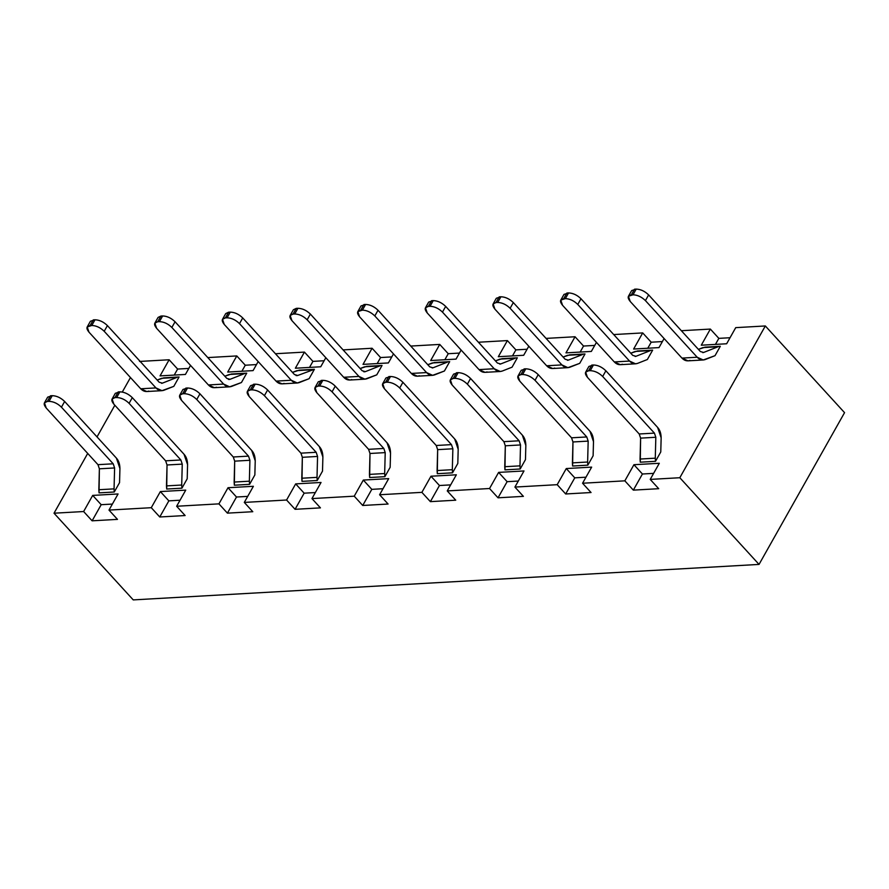 <?xml version="1.0" encoding="UTF-8"?>
<svg xmlns="http://www.w3.org/2000/svg" width="889" height="889" viewBox="0 0 889 889"><rect width="100%" height="100%" fill="white"/><g stroke="black" fill="none" stroke-linecap="round" stroke-linejoin="round"><path stroke-width="1.33" d="M688.897 461.602L679.818 477.726L759.039 564.415L844.55 412.652L765.329 325.963L688.897 461.602L765.329 325.963L844.55 412.652L759.039 564.415L679.818 477.726L650.215 479.404L659.305 463.28L650.215 479.404L658.705 488.694L650.215 479.404L679.818 477.726L688.897 461.602M726.646 343.765L735.725 327.641L765.329 325.963L735.725 327.641L726.646 343.765L701.277 345.21L710.355 329.074L701.277 345.21L726.646 343.765M658.993 347.599L664.094 338.542L658.993 347.599L633.624 349.044L642.703 332.919L633.624 349.044L658.993 347.599M662.394 341.565L651.192 342.209L647.792 348.232L651.192 342.209L642.703 332.919L651.192 342.209L662.394 341.565M591.341 351.433L596.441 342.387L591.341 351.433L565.971 352.877L575.05 336.753L565.971 352.877L591.341 351.433M594.741 345.41L583.54 346.043L580.139 352.077L583.54 346.043L575.05 336.753L583.54 346.043L594.741 345.41M523.688 355.278L528.788 346.221L523.688 355.278L498.318 356.711L507.397 340.587L498.318 356.711L523.688 355.278M527.088 349.244L515.887 349.877L512.486 355.911L515.887 349.877L507.397 340.587L515.887 349.877L527.088 349.244M456.035 359.112L461.135 350.055L456.035 359.112L430.665 360.545L439.744 344.421L448.234 353.711L459.435 353.077L448.234 353.711L444.833 359.745L448.234 353.711L439.744 344.421L430.665 360.545L456.035 359.112M730.047 337.731L718.845 338.365L715.445 344.399L718.845 338.365L710.355 329.074L718.845 338.365L730.047 337.731M591.052 492.528L582.562 483.238L591.652 467.114L582.562 483.238L591.052 492.528L565.682 493.973L591.052 492.528M585.962 477.204L574.772 477.838L565.682 493.973L574.772 477.838L566.282 468.559L557.192 484.683L565.682 493.973L557.192 484.683L514.909 487.072L523.999 470.948L514.909 487.072L523.399 496.362L514.909 487.072L557.192 484.683L566.282 468.559L591.652 467.114L566.282 468.559L574.772 477.838L585.962 477.204M518.309 481.049L507.119 481.682L498.029 497.807L523.399 496.362L498.029 497.807L507.119 481.682L498.629 472.392L489.539 488.517L498.029 497.807L489.539 488.517L447.256 490.917L456.346 474.793L447.256 490.917L455.746 500.196L447.256 490.917L489.539 488.517L498.629 472.392L523.999 470.948L498.629 472.392L507.119 481.682L518.309 481.049M450.656 484.883L439.455 485.516L430.376 501.64L455.746 500.196L430.376 501.64L439.455 485.516L430.976 476.226L421.886 492.35L430.376 501.64L421.886 492.35L379.603 494.751L388.693 478.626L379.603 494.751L388.093 504.041L379.603 494.751L421.886 492.35L430.976 476.226L456.346 474.793L430.976 476.226L439.455 485.516L450.656 484.883M653.615 473.37L642.425 474.004L633.335 490.128L658.705 488.694L633.335 490.128L642.425 474.004L633.935 464.714L624.845 480.838L633.335 490.128L624.845 480.838L582.562 483.238L624.845 480.838L633.935 464.714L659.305 463.28L633.935 464.714L642.425 474.004L653.615 473.37M139.54 361.445L169.132 359.767L177.622 369.057L188.812 368.424L177.622 369.057L174.222 375.091L177.622 369.057L169.132 359.767L160.053 375.891L169.132 359.767L139.54 361.445M207.793 357.578L236.785 355.933L245.275 365.223L256.477 364.579L245.275 365.223L241.875 371.246L245.275 365.223L236.785 355.933L227.706 372.058L236.785 355.933L207.793 357.578M275.446 353.733L304.438 352.1L312.928 361.379L324.129 360.745L312.928 361.379L309.528 367.413L312.928 361.379L304.438 352.1L295.359 368.224L304.438 352.1L275.446 353.733M343.098 349.899L372.091 348.255L380.581 357.545L391.782 356.911L380.581 357.545L377.18 363.579L380.581 357.545L372.091 348.255L363.012 364.379L372.091 348.255L343.098 349.899M410.751 346.065L439.744 344.421L410.751 346.065M478.404 342.232L507.397 340.587L478.404 342.232M546.057 338.398L575.05 336.753L546.057 338.398M613.71 334.564L642.703 332.919L613.71 334.564M681.363 330.719L710.355 329.074L681.363 330.719M388.093 504.041L362.723 505.474L354.233 496.184L311.95 498.585L320.44 507.875L295.07 509.308L286.58 500.018L244.297 502.418L252.787 511.708L227.417 513.142L218.927 503.863L176.644 506.252L185.134 515.542L159.764 516.987L151.274 507.697L108.991 510.086L117.481 519.376L92.112 520.821L83.622 511.531L54.018 513.209L133.239 599.897L759.039 564.415L133.239 599.897L54.018 513.209L87.711 453.423L54.018 513.209L83.622 511.531L92.112 520.821L117.481 519.376L108.991 510.086L118.07 493.962L108.991 510.086L151.274 507.697L159.764 516.987L185.134 515.542L176.644 506.252L185.734 490.128L176.644 506.252L218.927 503.863L227.417 513.142L252.787 511.708L244.297 502.418L253.387 486.294L244.297 502.418L286.58 500.018L295.07 509.308L320.44 507.875L311.95 498.585L321.04 482.46L311.95 498.585L354.233 496.184L362.723 505.474L388.093 504.041M383.003 488.717L371.802 489.35L362.723 505.474L371.802 489.35L363.323 480.06L354.233 496.184L363.323 480.06L388.693 478.626L363.323 480.06L371.802 489.35L383.003 488.717M388.382 362.945L393.483 353.889L388.382 362.945L363.012 364.379L388.382 362.945M320.729 366.779L325.83 357.722L320.729 366.779L295.359 368.224L320.729 366.779M253.076 370.613L258.177 361.556L253.076 370.613L227.706 372.058L253.076 370.613M185.423 374.447L190.524 365.401L185.423 374.447L160.053 375.891L185.423 374.447M130.45 377.569L122.304 392.027L130.45 377.569M97.023 436.899L114.848 405.262L97.023 436.899M315.351 492.55L304.149 493.184L295.07 509.308L304.149 493.184L295.67 483.894L286.58 500.018L295.67 483.894L321.04 482.46L295.67 483.894L304.149 493.184L315.351 492.55M247.698 496.384L236.496 497.018L227.417 513.142L236.496 497.018L228.017 487.728L218.927 503.863L228.017 487.728L253.387 486.294L228.017 487.728L236.496 497.018L247.698 496.384M180.045 500.218L168.843 500.863L159.764 516.987L168.843 500.863L160.364 491.573L151.274 507.697L160.364 491.573L185.734 490.128L160.364 491.573L168.843 500.863L180.045 500.218M112.392 504.063L101.19 504.696L92.112 520.821L101.19 504.696L92.7 495.406L83.622 511.531L92.7 495.406L118.07 493.962L92.7 495.406L101.19 504.696L112.392 504.063M314.384 369.313L309.105 378.692L314.384 369.313L297.704 375.48L294.47 374.558L242.719 317.929L239.508 323.618L291.259 380.248C293.737 382.815 296.426 383.581 299.337 382.548L309.105 378.692L297.304 382.992L291.259 380.248L239.508 323.618C235.674 319.873 231.529 317.94 227.084 317.806L225.395 317.906C221.617 318.506 221.25 320.696 224.284 324.474L276.046 381.114L224.284 324.474L222.517 319.284L225.395 317.906L228.606 312.206L230.295 312.117C234.74 312.25 238.874 314.184 242.719 317.929L294.47 374.558L297.704 375.48L314.384 369.313L298.96 370.18L314.384 369.313M449.69 361.645L444.411 371.013L449.69 361.645L434.265 362.512L449.69 361.645M179.078 376.98L173.8 386.359L179.078 376.98L163.654 377.858L179.078 376.98M517.342 357.8L512.064 367.179L502.296 371.035L512.064 367.179L517.342 357.8L501.918 358.678L517.342 357.8M720.301 346.299L715.023 355.678L720.301 346.299L704.877 347.166L720.301 346.299M584.995 353.966L579.717 363.345L584.995 353.966L569.571 354.844L584.995 353.966M520.187 468.992L504.963 469.859L520.187 468.992L519.976 465.858L504.752 466.714L504.963 469.859L505.308 445.8L503.896 441.655L452.145 385.015L503.896 441.655L505.308 445.8L504.752 466.714L519.976 465.858L520.187 468.992L525.466 459.624L520.187 468.992M587.84 465.158L572.616 466.025L587.84 465.158L587.629 462.013L572.405 462.88L572.616 466.025L572.961 441.966L571.549 437.81L519.798 381.181L571.549 437.81L572.961 441.966L572.405 462.88L587.629 462.013L587.84 465.158L593.119 455.779L587.84 465.158M114.27 492.006L99.046 492.873L114.27 492.006L114.059 488.872L98.835 489.728L99.046 492.873L99.379 468.814L97.979 464.669L46.228 408.029L97.979 464.669L99.379 468.814L98.835 489.728L114.059 488.872L114.27 492.006L119.548 482.638L114.27 492.006M655.493 461.324L640.269 462.191L655.493 461.324L655.282 458.179L640.058 459.046L640.269 462.191L640.613 438.133L639.202 433.976L587.451 377.347L639.202 433.976L640.613 438.133L640.058 459.046L655.282 458.179L655.493 461.324L660.771 451.945L655.493 461.324M384.881 476.671L369.657 477.526L384.881 476.671L384.67 473.526L369.446 474.393L369.657 477.526L369.991 453.479L368.591 449.323L316.84 392.694L368.591 449.323L369.991 453.479L369.446 474.393L384.67 473.526L384.881 476.671L390.16 467.292L384.881 476.671M249.576 484.338L234.352 485.205L249.576 484.338L249.365 481.193L234.14 482.06L234.352 485.205L234.685 461.147L233.285 456.99L181.534 400.361L233.285 456.99L234.685 461.147L234.14 482.06L249.365 481.193L249.576 484.338L254.854 474.959L249.576 484.338M652.648 350.133L647.37 359.512L637.602 363.368L647.37 359.512L652.648 350.133L637.224 350.999L652.648 350.133M246.731 373.147L241.452 382.526L246.731 373.147L231.307 374.025L246.731 373.147M382.037 365.479L376.758 374.847L382.037 365.479L366.612 366.346L382.037 365.479M452.534 472.826L437.31 473.693L452.534 472.826L452.323 469.692L437.099 470.548L437.31 473.693L437.655 449.645L436.243 445.489L384.493 388.849L436.243 445.489L437.655 449.645L437.099 470.548L452.323 469.692L452.534 472.826L457.813 463.458L452.534 472.826M317.229 480.505L302.004 481.371L317.229 480.505L317.017 477.36L301.793 478.226L302.004 481.371L302.338 457.313L300.938 453.157L249.187 396.527L300.938 453.157L302.338 457.313L301.793 478.226L317.017 477.36L317.229 480.505L322.507 471.126L317.229 480.505M181.923 488.172L166.699 489.039L181.923 488.172L181.712 485.027L166.487 485.894L166.699 489.039L167.032 464.98L165.632 460.824L113.881 404.195L165.632 460.824L167.032 464.98L166.487 485.894L181.712 485.027L181.923 488.172L187.201 478.793L181.923 488.172M292.481 372.391L299.16 370.18L312.15 369.768L296.926 370.635L292.481 372.391M284.113 383.403C281.202 384.448 278.513 383.681 276.046 381.114L291.259 380.248L276.035 381.114L282.08 383.859L297.304 382.992M419.419 375.736C416.508 376.769 413.818 376.003 411.351 373.436L426.564 372.58L374.814 315.939C370.98 312.206 366.835 310.272 362.39 310.139L360.701 310.228L363.912 304.538L365.601 304.449C370.046 304.583 374.18 306.516 378.025 310.25L429.776 366.89L433.01 367.802L447.456 362.101L432.232 362.968L427.798 364.712L434.477 362.501L447.456 362.101L433.01 367.802L429.776 366.89L378.025 310.25L374.814 315.939L426.564 372.58C429.043 375.147 431.732 375.914 434.643 374.869L444.411 371.013L432.61 375.325L426.564 372.58L411.351 373.436L359.589 316.806L411.351 373.436L417.386 376.191L432.61 375.325M148.807 391.082C145.896 392.116 143.207 391.349 140.729 388.782L155.953 387.915L104.202 331.286C100.368 327.552 96.223 325.607 91.778 325.474L90.089 325.574L93.289 319.884L94.99 319.784C99.435 319.918 103.569 321.862 107.413 325.596L159.164 382.226L162.387 383.148L176.844 377.447L161.62 378.303L157.175 380.059L163.854 377.847L176.844 377.447L162.387 383.148L159.164 382.226L107.413 325.596L104.202 331.286L155.953 387.915C158.431 390.482 161.12 391.249 164.032 390.215L173.8 386.359L161.998 390.671L155.953 387.915L140.729 388.782L88.978 332.153L140.729 388.782L146.774 391.527L161.998 390.671M495.451 360.878L502.129 358.667L515.109 358.267L500.663 363.968L497.429 363.045L445.678 306.416L442.466 312.106L494.217 368.746C496.695 371.302 499.385 372.069 502.296 371.035L500.263 371.491L494.217 368.746L442.466 312.106C438.633 308.372 434.488 306.438 430.043 306.294L428.354 306.394C424.575 306.994 424.209 309.183 427.242 312.972L479.004 369.602L427.242 312.972L425.475 307.772L428.354 306.394L431.565 300.704L433.254 300.604C437.699 300.738 441.833 302.682 445.678 306.416L497.429 363.045L500.663 363.968L515.109 358.267L499.885 359.123L495.451 360.878M487.072 371.902C484.161 372.936 481.471 372.169 479.004 369.602L485.038 372.347L500.263 371.491M690.031 360.389C687.119 361.423 684.43 360.667 681.963 358.1L697.187 357.234L645.425 300.604C641.591 296.859 637.446 294.926 633.001 294.792L631.312 294.892L634.524 289.192L636.213 289.103C640.658 289.236 644.803 291.17 648.637 294.915L700.388 351.544L703.621 352.466L718.068 346.754L702.843 347.621L698.41 349.377L705.088 347.166L718.068 346.754L703.621 352.466L700.388 351.544L648.637 294.915L645.425 300.604L697.187 357.234C699.654 359.801 702.343 360.567 705.255 359.534L715.023 355.678L703.221 359.978L697.187 357.234L681.963 358.1L630.212 301.46L681.963 358.1L687.997 360.845L703.221 359.978M563.104 357.045L569.782 354.833L582.762 354.433L568.315 360.134L565.082 359.212L513.331 302.582L510.119 308.272L561.881 364.901C564.348 367.468 567.038 368.235 569.949 367.201L579.717 363.345L567.915 367.657L561.881 364.901L510.119 308.272C506.286 304.538 502.141 302.593 497.696 302.46L496.006 302.56C492.228 303.16 491.861 305.349 494.906 309.139L546.657 365.768L494.906 309.139L493.128 303.938L496.006 302.56L499.218 296.87L500.907 296.77C505.352 296.904 509.497 298.837 513.331 302.582L565.082 359.212L568.315 360.134L582.762 354.433L567.538 355.289L563.104 357.045M554.725 368.068C551.813 369.102 549.124 368.335 546.657 365.768L552.691 368.513L567.915 367.657M525.844 445.478L525.466 459.624L525.844 445.478L522.321 435.099L470.57 378.458L467.37 384.159L519.12 440.788L520.521 444.945L519.976 465.858L520.521 444.945L505.308 445.8L520.521 444.945L519.12 440.788L503.896 441.655L519.12 440.788L467.37 384.159C463.525 380.414 459.391 378.481 454.946 378.347L453.246 378.436C449.478 379.036 449.112 381.237 452.145 385.015L450.367 379.825L453.246 378.436L456.457 372.747L458.146 372.658C462.591 372.791 466.736 374.725 470.57 378.458L522.321 435.099C524.599 437.566 525.777 441.033 525.844 445.478M593.496 441.644L593.119 455.779L593.496 441.644L589.974 431.265L538.223 374.625L535.022 380.314L586.773 436.955L588.174 441.111L587.629 462.013L588.174 441.111L572.961 441.966L588.174 441.111L586.773 436.955L571.549 437.81L586.773 436.955L535.022 380.314C531.178 376.58 527.044 374.647 522.599 374.513L520.898 374.602C517.131 375.202 516.765 377.392 519.798 381.181L518.02 375.98L520.898 374.602L524.11 368.913L525.799 368.813C530.244 368.957 534.389 370.891 538.223 374.625L589.974 431.265C592.252 433.732 593.43 437.188 593.496 441.644M119.926 468.492L119.548 482.638L119.926 468.492L116.403 458.113L64.653 401.472L61.441 407.173L113.203 463.802L114.603 467.958L114.059 488.872L114.603 467.958L99.379 468.814L114.603 467.958L113.203 463.802L97.979 464.669L113.203 463.802L61.441 407.173C57.607 403.428 53.462 401.495 49.017 401.361L47.328 401.45C43.561 402.05 43.183 404.251 46.228 408.029L44.45 402.839L47.328 401.45L50.54 395.761L52.229 395.672C56.674 395.805 60.819 397.739 64.653 401.472L116.403 458.113C118.681 460.58 119.848 464.047 119.926 468.492M661.149 437.81L660.771 451.945L661.149 437.81L657.627 427.42L605.876 370.791L602.675 376.48L654.426 433.121L655.826 437.266L655.282 458.179L655.826 437.266L640.613 438.133L655.826 437.266L654.426 433.121L639.202 433.976L654.426 433.121L602.675 376.48C598.83 372.747 594.697 370.813 590.252 370.669L588.562 370.769C584.784 371.369 584.417 373.558 587.451 377.347L585.673 372.147L588.562 370.769L591.763 365.079L593.452 364.979C597.897 365.112 602.042 367.057 605.876 370.791L657.627 427.42C659.905 429.898 661.083 433.354 661.149 437.81M390.538 453.157L390.16 467.292L390.538 453.157L387.015 442.766L335.264 386.137L332.064 391.827L383.815 448.456L385.215 452.612L384.67 473.526L385.215 452.612L369.991 453.479L385.215 452.612L383.815 448.456L368.591 449.323L383.815 448.456L332.064 391.827C328.219 388.082 324.085 386.148 319.64 386.015L317.94 386.115C314.173 386.715 313.806 388.904 316.84 392.694L315.062 387.493L317.94 386.115L321.151 380.425L322.84 380.325C327.285 380.459 331.43 382.392 335.264 386.137L387.015 442.766C389.293 445.233 390.471 448.701 390.538 453.157M255.232 460.824L254.854 474.959L255.232 460.824L251.709 450.434L199.958 393.805L196.758 399.494L248.509 456.135L249.909 460.28L249.365 481.193L249.909 460.28L234.685 461.147L249.909 460.28L248.509 456.135L233.285 456.99L248.509 456.135L196.758 399.494C192.913 395.761 188.768 393.827 184.323 393.694L182.634 393.783C178.867 394.383 178.489 396.572 181.534 400.361L179.756 395.161L182.634 393.783L185.845 388.093L187.535 387.993C191.98 388.126 196.125 390.071 199.958 393.805L251.709 450.434C253.987 452.912 255.154 456.368 255.232 460.824M622.378 364.223C619.466 365.268 616.777 364.501 614.31 361.934L629.534 361.067L577.772 304.438C573.938 300.693 569.793 298.76 565.348 298.626L563.659 298.726L566.871 293.037L568.56 292.937C573.005 293.07 577.15 295.004 580.984 298.748L632.735 355.378L635.968 356.3L650.415 350.588L635.191 351.455L630.757 353.211L637.435 350.999L650.415 350.588L635.968 356.3L632.735 355.378L580.984 298.748L577.772 304.438L629.534 361.067C632.001 363.634 634.69 364.401 637.602 363.368L635.568 363.812L629.534 361.067L614.31 361.934L562.559 305.305L614.31 361.934L620.344 364.679L635.568 363.812M229.273 374.469L244.497 373.602L230.051 379.314L226.817 378.392L175.066 321.762L171.855 327.452L223.606 384.081C226.084 386.648 228.773 387.415 231.685 386.382L241.452 382.526L229.651 386.826L223.606 384.081L171.855 327.452C168.021 323.707 163.876 321.774 159.431 321.64L157.742 321.74C153.964 322.34 153.597 324.529 156.631 328.319L208.393 384.948L156.631 328.319L154.864 323.118L157.742 321.74L160.953 316.051L162.643 315.951C167.088 316.084 171.221 318.018 175.066 321.762L226.817 378.392L230.051 379.314L244.497 373.602L231.507 374.013L224.828 376.225L229.273 374.469M216.46 387.248C213.549 388.282 210.86 387.515 208.393 384.948L223.606 384.081L208.382 384.948M364.579 366.801L379.803 365.935L365.357 371.635L362.123 370.724L310.372 314.084L307.161 319.784L358.912 376.414C361.39 378.981 364.079 379.747 366.99 378.714L376.758 374.847L364.957 379.159L358.912 376.414L307.161 319.784C303.327 316.039 299.182 314.106 294.737 313.973L293.048 314.061C289.269 314.662 288.903 316.862 291.936 320.64L343.699 377.28L291.936 320.64L290.17 315.451L293.048 314.061L296.259 308.372L297.948 308.283C302.393 308.416 306.527 310.35 310.372 314.084L362.123 370.724L365.357 371.635L379.803 365.935L366.813 366.335L360.145 368.546L364.579 366.801M351.766 379.57C348.855 380.603 346.165 379.847 343.699 377.28L358.912 376.414L343.699 377.269L349.733 380.025L364.957 379.159M458.191 449.312L457.813 463.458L458.191 449.312L454.668 438.933L402.917 382.303L399.717 387.993L451.468 444.622L452.868 448.778L452.323 469.692L452.868 448.778L437.655 449.645L452.868 448.778L451.468 444.622L436.243 445.489L451.468 444.622L399.717 387.993C395.872 384.248 391.738 382.314 387.293 382.181L385.593 382.281C381.826 382.881 381.459 385.07 384.493 388.849L382.714 383.659L385.593 382.281L388.804 376.58L390.493 376.492C394.938 376.625 399.083 378.558 402.917 382.303L454.668 438.933C456.946 441.4 458.124 444.867 458.191 449.312M322.885 456.99L322.507 471.126L322.885 456.99L319.362 446.6L267.611 389.971L264.411 395.661L316.162 452.29L317.562 456.446L317.017 477.36L317.562 456.446L302.338 457.313L317.562 456.446L316.162 452.29L300.938 453.157L316.162 452.29L264.411 395.661C260.566 391.927 256.421 389.982 251.987 389.849L250.287 389.949C246.52 390.549 246.153 392.738 249.187 396.527L247.409 391.327L250.287 389.949L253.498 384.259L255.187 384.159C259.632 384.292 263.777 386.226 267.611 389.971L319.362 446.6C321.64 449.078 322.818 452.534 322.885 456.99M187.579 464.658L187.201 478.793L187.579 464.658L184.056 454.279L132.305 397.639L129.094 403.328L180.856 459.969L182.256 464.125L181.712 485.027L182.256 464.125L167.032 464.98L182.256 464.125L180.856 459.969L165.632 460.824L180.856 459.969L129.094 403.328C125.26 399.594 121.115 397.661 116.67 397.527L114.981 397.616C111.214 398.216 110.836 400.417 113.881 404.195L112.103 399.005L114.981 397.616L118.193 391.927L119.882 391.838C124.327 391.971 128.472 393.905 132.305 397.639L184.056 454.279C186.334 456.746 187.501 460.202 187.579 464.658M296.059 375.569L297.704 375.48L296.059 375.569M296.882 375.658L297.704 375.48M239.508 323.618L242.719 317.929C238.874 314.217 234.729 312.272 230.295 312.117L227.084 317.806C231.529 317.973 235.663 319.907 239.508 323.618M228.606 312.206L225.395 317.906L227.084 317.806L230.295 312.117L228.606 312.206L225.717 313.595L222.517 319.284M432.187 367.979L433.01 367.802M363.912 304.538L360.701 310.228C356.922 310.828 356.556 313.028 359.589 316.806L357.823 311.617L362.39 310.139C366.835 310.294 370.969 312.239 374.814 315.939L378.025 310.25C374.18 306.538 370.035 304.605 365.601 304.449L362.39 310.139L365.601 304.449L361.023 305.916L357.823 311.617M161.576 383.326L162.387 383.148M93.289 319.884L90.089 325.574C86.311 326.174 85.944 328.363 88.978 332.153L87.211 326.952L91.778 325.474C96.223 325.641 100.357 327.574 104.202 331.286L107.413 325.596C103.569 321.885 99.424 319.951 94.99 319.784L91.778 325.474L94.99 319.784L90.411 321.262L87.211 326.952M494.217 368.735L479.004 369.602L494.217 368.746M499.84 364.146L500.663 363.968M431.565 300.704L428.354 306.394L430.043 306.294L433.254 300.604L430.043 306.294C434.488 306.461 438.621 308.394 442.466 312.106L445.678 306.416C441.833 302.704 437.688 300.771 433.254 300.604L428.676 302.082L425.475 307.772M702.799 352.644L703.621 352.466M634.524 289.192L631.312 294.892C627.545 295.492 627.167 297.682 630.212 301.46L628.434 296.27L633.001 294.792C637.446 294.959 641.591 296.893 645.425 300.604L648.637 294.915C644.792 291.203 640.647 289.258 636.213 289.103L633.001 294.792L636.213 289.103L631.646 290.581L628.434 296.27M567.493 360.312L568.315 360.134M561.87 364.901L546.657 365.768L561.881 364.901M499.218 296.87L496.006 302.56L497.696 302.46L500.907 296.77L497.696 302.46C502.141 302.627 506.286 304.56 510.119 308.272L513.331 302.582C509.486 298.871 505.341 296.937 500.907 296.77L496.329 298.248L493.128 303.938M456.457 372.747L453.246 378.436L454.946 378.347L458.146 372.658L454.946 378.347C459.38 378.503 463.525 380.448 467.37 384.159L470.57 378.458C466.725 374.758 462.591 372.813 458.146 372.658L453.579 374.136L450.367 379.825M524.11 368.913L520.898 374.602L522.599 374.513L525.799 368.813L522.599 374.513C527.033 374.669 531.178 376.603 535.022 380.314L538.223 374.625C534.378 370.913 530.244 368.979 525.799 368.813L521.232 370.291L518.02 375.98M50.54 395.761L47.328 401.45L49.017 401.361L52.229 395.672L49.017 401.361C53.462 401.517 57.607 403.462 61.441 407.173L64.653 401.472C60.808 397.772 56.674 395.827 52.229 395.672L47.662 397.15L44.45 402.839M591.763 365.079L588.562 370.769L590.252 370.669L593.452 364.979L590.252 370.669C594.685 370.835 598.83 372.769 602.675 376.48L605.876 370.791C602.031 367.079 597.897 365.146 593.452 364.979L588.885 366.457L585.673 372.147M321.151 380.425L317.94 386.115L319.64 386.015L322.84 380.325L319.64 386.015C324.074 386.182 328.219 388.115 332.064 391.827L335.264 386.137C331.419 382.426 327.285 380.492 322.84 380.325L318.273 381.803L315.062 387.493M185.845 388.093L182.634 393.783L184.323 393.694L187.535 387.993L184.323 393.694C188.768 393.849 192.913 395.783 196.758 399.494L199.958 393.805C196.113 390.093 191.98 388.16 187.535 387.993L182.967 389.471L179.756 395.161M635.146 356.478L635.968 356.3M566.871 293.037L563.659 298.726C559.892 299.326 559.514 301.515 562.559 305.305L560.781 300.104L565.348 298.626C569.793 298.793 573.938 300.726 577.772 304.438L580.984 298.748C577.139 295.037 572.994 293.103 568.56 292.937L565.348 298.626L568.56 292.937L563.982 294.415L560.781 300.104M228.406 379.403L230.051 379.314L228.406 379.403M208.393 384.948L214.427 387.693L229.651 386.826M229.229 379.492L230.051 379.314M171.855 327.452L175.066 321.762C171.221 318.051 167.076 316.117 162.643 315.951L159.431 321.64C163.876 321.807 168.01 323.74 171.855 327.452M160.953 316.051L157.742 321.74L159.431 321.64L162.643 315.951L160.953 316.051L158.064 317.429L154.864 323.118M363.712 371.735L365.357 371.635L363.712 371.735M364.534 371.824L365.357 371.635M307.161 319.784L310.372 314.084C306.527 310.383 302.382 308.439 297.948 308.283L294.737 313.973C299.182 314.128 303.316 316.073 307.161 319.784M296.259 308.372L293.048 314.061L294.737 313.973L297.948 308.283L296.259 308.372L293.37 309.761L290.17 315.451M388.804 376.58L385.593 382.281L387.293 382.181L390.493 376.492L387.293 382.181C391.727 382.348 395.872 384.281 399.717 387.993L402.917 382.303C399.072 378.592 394.938 376.647 390.493 376.492L385.926 377.969L382.714 383.659M253.498 384.259L250.287 389.949L251.987 389.849L255.187 384.159L251.987 389.849C256.421 390.015 260.566 391.949 264.411 395.661L267.611 389.971C263.766 386.259 259.632 384.326 255.187 384.159L250.62 385.637L247.409 391.327M118.193 391.927L114.981 397.616L116.67 397.527L119.882 391.838L116.67 397.527C121.115 397.683 125.26 399.628 129.094 403.328L132.305 397.639C128.46 393.927 124.327 391.993 119.882 391.838L115.314 393.305L112.103 399.005"/></g></svg>
